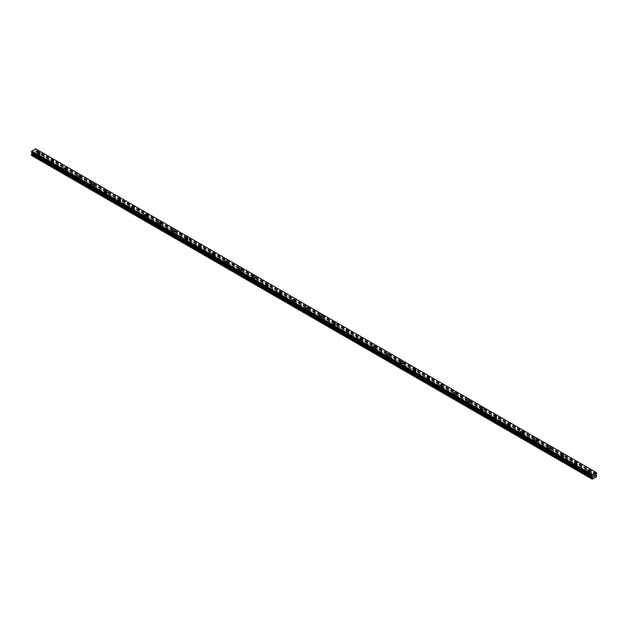 <?xml version="1.0" encoding="UTF-8"?>
<svg xmlns="http://www.w3.org/2000/svg" width="628" height="628" viewBox="0 0 628 628"><rect width="100%" height="100%" fill="white"/><g stroke="black" fill="none" stroke-linecap="round" stroke-linejoin="round"><path stroke-width="0.47" stroke-dasharray="3.14 2.35" d="M38.198 157.534A0.832 0.479 0 0 0 39.368 156.859A0.832 0.479 0 0 0 38.198 157.534M38.198 154.92A0.832 0.479 0 0 0 39.368 154.245A0.832 0.479 0 0 0 38.198 154.92M40.09 152.839L40.09 152.839A1.303 0.754 180 0 1 39.281 153.538A1.303 0.754 180 0 1 37.861 153.373A1.303 0.754 180 0 1 37.476 152.839L37.476 152.839M51.622 165.29A0.832 0.479 0 0 0 52.799 164.607A0.832 0.479 0 0 0 51.622 165.29M51.622 162.668A0.832 0.479 0 0 0 52.799 161.993A0.832 0.479 0 0 0 51.622 162.668M53.513 160.587L53.513 160.587A1.303 0.754 180 0 1 52.705 161.286A1.303 0.754 180 0 1 51.284 161.121A1.303 0.754 180 0 1 50.907 160.587L50.907 160.587M65.045 173.038A0.832 0.479 0 0 0 66.223 172.362A0.832 0.479 0 0 0 65.045 173.038M65.045 170.423A0.832 0.479 0 0 0 66.223 169.741A0.832 0.479 0 0 0 65.045 170.423M66.937 168.343L66.937 168.335A1.303 0.754 180 0 1 66.136 169.034A1.303 0.754 180 0 1 64.708 168.877A1.303 0.754 180 0 1 64.331 168.343L64.331 168.335M78.469 180.793A0.832 0.479 0 0 0 79.646 180.11A0.832 0.479 0 0 0 78.469 180.793M78.469 178.171A0.832 0.479 0 0 0 79.646 177.496A0.832 0.479 0 0 0 78.469 178.171M80.368 176.091L80.368 176.091A1.303 0.754 180 0 1 79.56 176.79A1.303 0.754 180 0 1 78.139 176.625A1.303 0.754 180 0 1 77.754 176.091L77.754 176.091M91.9 188.541A0.832 0.479 0 0 0 93.07 187.858A0.832 0.479 0 0 0 91.9 188.541M91.9 185.927A0.832 0.479 0 0 0 93.07 185.244A0.832 0.479 0 0 0 91.9 185.927M93.792 183.839L93.792 183.839A1.303 0.754 180 0 1 92.983 184.538A1.303 0.754 180 0 1 91.562 184.373A1.303 0.754 180 0 1 91.178 183.839L91.178 183.839M105.323 196.289A0.832 0.479 0 0 0 106.501 195.614A0.832 0.479 0 0 0 105.323 196.289M105.323 193.675A0.832 0.479 0 0 0 106.501 193A0.832 0.479 0 0 0 105.323 193.675M107.215 191.595L107.215 191.595A1.303 0.754 180 0 1 106.407 192.294A1.303 0.754 180 0 1 104.986 192.129A1.303 0.754 180 0 1 104.601 191.595L104.601 191.595M118.747 204.045A0.832 0.479 0 0 0 119.924 203.362A0.832 0.479 0 0 0 118.747 204.045M118.747 201.423A0.832 0.479 0 0 0 119.924 200.748A0.832 0.479 0 0 0 118.747 201.423M120.639 199.343L120.639 199.343A1.303 0.754 180 0 1 119.838 200.042A1.303 0.754 180 0 1 118.409 199.877A1.303 0.754 180 0 1 118.033 199.343L118.033 199.343M132.17 211.793A0.832 0.479 0 0 0 133.348 211.118A0.832 0.479 0 0 0 132.17 211.793M132.17 209.179A0.832 0.479 0 0 0 133.348 208.496A0.832 0.479 0 0 0 132.17 209.179M134.062 207.099L134.062 207.091A1.303 0.754 180 0 1 133.262 207.79A1.303 0.754 180 0 1 131.841 207.633A1.303 0.754 180 0 1 131.456 207.099L131.456 207.091M145.602 219.541A0.832 0.479 0 0 0 146.771 218.866A0.832 0.479 0 0 0 145.602 219.541M145.602 216.927A0.832 0.479 0 0 0 146.771 216.252A0.832 0.479 0 0 0 145.602 216.927M147.494 214.847L147.494 214.847A1.303 0.754 180 0 1 146.685 215.545A1.303 0.754 180 0 1 145.264 215.38A1.303 0.754 180 0 1 144.88 214.847L144.88 214.847M159.025 227.297A0.832 0.479 0 0 0 160.195 226.614A0.832 0.479 0 0 0 159.025 227.297M159.025 224.683A0.832 0.479 0 0 0 160.195 224A0.832 0.479 0 0 0 159.025 224.683M160.917 222.595L160.917 222.595A1.303 0.754 180 0 1 160.109 223.293A1.303 0.754 180 0 1 158.688 223.128A1.303 0.754 180 0 1 158.303 222.595L158.303 222.595M172.449 235.045A0.832 0.479 0 0 0 173.626 234.37A0.832 0.479 0 0 0 172.449 235.045M172.449 232.431A0.832 0.479 0 0 0 173.626 231.748A0.832 0.479 0 0 0 172.449 232.431M174.341 230.35L174.341 230.35A1.303 0.754 180 0 1 173.532 231.041A1.303 0.754 180 0 1 172.111 230.884A1.303 0.754 180 0 1 171.727 230.35L171.727 230.35M185.872 242.801A0.832 0.479 0 0 0 187.05 242.118A0.832 0.479 0 0 0 185.872 242.801M185.872 240.179A0.832 0.479 0 0 0 187.05 239.504A0.832 0.479 0 0 0 185.872 240.179M187.764 238.098L187.764 238.098A1.303 0.754 180 0 1 186.963 238.797A1.303 0.754 180 0 1 185.535 238.632A1.303 0.754 180 0 1 185.158 238.098L185.158 238.098M199.296 250.548A0.832 0.479 0 0 0 200.473 249.873A0.832 0.479 0 0 0 199.296 250.548M199.296 247.934A0.832 0.479 0 0 0 200.473 247.251A0.832 0.479 0 0 0 199.296 247.934M201.188 245.854L201.188 245.846A1.303 0.754 180 0 1 200.387 246.545A1.303 0.754 180 0 1 198.966 246.38A1.303 0.754 180 0 1 198.581 245.854L198.581 245.846M212.727 258.296A0.832 0.479 0 0 0 213.897 257.621A0.832 0.479 0 0 0 212.727 258.296M212.727 255.682A0.832 0.479 0 0 0 213.897 255.007A0.832 0.479 0 0 0 212.727 255.682M214.619 253.602L214.619 253.602A1.303 0.754 180 0 1 213.81 254.301A1.303 0.754 180 0 1 212.39 254.136A1.303 0.754 180 0 1 212.005 253.602L212.005 253.602M226.151 266.052A0.832 0.479 0 0 0 227.32 265.369A0.832 0.479 0 0 0 226.151 266.052M226.151 263.43A0.832 0.479 0 0 0 227.32 262.755A0.832 0.479 0 0 0 226.151 263.43M228.043 261.35L228.043 261.35A1.303 0.754 180 0 1 227.234 262.049A1.303 0.754 180 0 1 225.813 261.884A1.303 0.754 180 0 1 225.428 261.35L225.428 261.35M239.574 273.8A0.832 0.479 0 0 0 240.752 273.125A0.832 0.479 0 0 0 239.574 273.8M239.574 271.186A0.832 0.479 0 0 0 240.752 270.503A0.832 0.479 0 0 0 239.574 271.186M241.466 269.106L241.466 269.098A1.303 0.754 180 0 1 240.657 269.797A1.303 0.754 180 0 1 239.237 269.64A1.303 0.754 180 0 1 238.86 269.106L238.86 269.098M252.998 281.548A0.832 0.479 0 0 0 254.175 280.873A0.832 0.479 0 0 0 252.998 281.548M252.998 278.934A0.832 0.479 0 0 0 254.175 278.259A0.832 0.479 0 0 0 252.998 278.934M254.889 276.854L254.889 276.854A1.303 0.754 180 0 1 254.089 277.552A1.303 0.754 180 0 1 252.66 277.388A1.303 0.754 180 0 1 252.283 276.854L252.283 276.854M266.421 289.304A0.832 0.479 0 0 0 267.599 288.621A0.832 0.479 0 0 0 266.421 289.304M266.421 286.69A0.832 0.479 0 0 0 267.599 286.007A0.832 0.479 0 0 0 266.421 286.69M268.321 284.602L268.321 284.602A1.303 0.754 180 0 1 267.512 285.3A1.303 0.754 180 0 1 266.091 285.136A1.303 0.754 180 0 1 265.707 284.602L265.707 284.602M279.853 297.052A0.832 0.479 0 0 0 281.022 296.377A0.832 0.479 0 0 0 279.853 297.052M279.853 294.438A0.832 0.479 0 0 0 281.022 293.763A0.832 0.479 0 0 0 279.853 294.438M281.744 292.358L281.744 292.358A1.303 0.754 180 0 1 280.936 293.056A1.303 0.754 180 0 1 279.515 292.891A1.303 0.754 180 0 1 279.13 292.358L279.13 292.358M293.276 304.808A0.832 0.479 0 0 0 294.454 304.125A0.832 0.479 0 0 0 293.276 304.808M293.276 302.186A0.832 0.479 0 0 0 294.454 301.511A0.832 0.479 0 0 0 293.276 302.186M295.168 300.106L295.168 300.106A1.303 0.754 180 0 1 294.359 300.804A1.303 0.754 180 0 1 292.938 300.639A1.303 0.754 180 0 1 292.554 300.106L292.554 300.106M306.7 312.556A0.832 0.479 0 0 0 307.877 311.881A0.832 0.479 0 0 0 306.7 312.556M306.7 309.942A0.832 0.479 0 0 0 307.877 309.259A0.832 0.479 0 0 0 306.7 309.942M308.591 307.853L308.591 307.861A1.303 0.754 180 0 1 307.791 308.552A1.303 0.754 180 0 1 306.362 308.387A1.303 0.754 180 0 1 305.985 307.861L305.985 307.853M320.123 320.304A0.832 0.479 0 0 0 321.3 319.628A0.832 0.479 0 0 0 320.123 320.304M320.123 317.69A0.832 0.479 0 0 0 321.3 317.014A0.832 0.479 0 0 0 320.123 317.69M322.015 315.609L322.015 315.609A1.303 0.754 180 0 1 321.214 316.308A1.303 0.754 180 0 1 319.793 316.143A1.303 0.754 180 0 1 319.409 315.609L319.409 315.609M333.546 328.059A0.832 0.479 0 0 0 334.724 327.376A0.832 0.479 0 0 0 333.546 328.059M333.546 325.437A0.832 0.479 0 0 0 334.724 324.762A0.832 0.479 0 0 0 333.546 325.437M335.446 323.357L335.446 323.357A1.303 0.754 180 0 1 334.638 324.056A1.303 0.754 180 0 1 333.217 323.891A1.303 0.754 180 0 1 332.832 323.357L332.832 323.357M346.978 335.807A0.832 0.479 0 0 0 348.148 335.132A0.832 0.479 0 0 0 346.978 335.807M346.978 333.193A0.832 0.479 0 0 0 348.148 332.51A0.832 0.479 0 0 0 346.978 333.193M348.87 331.113L348.87 331.113A1.303 0.754 180 0 1 348.061 331.804A1.303 0.754 180 0 1 346.64 331.647A1.303 0.754 180 0 1 346.256 331.113L346.256 331.113M360.401 343.563A0.832 0.479 0 0 0 361.579 342.88A0.832 0.479 0 0 0 360.401 343.563M360.401 340.941A0.832 0.479 0 0 0 361.579 340.266A0.832 0.479 0 0 0 360.401 340.941M362.293 338.861L362.293 338.861A1.303 0.754 180 0 1 361.485 339.56A1.303 0.754 180 0 1 360.064 339.395A1.303 0.754 180 0 1 359.679 338.861L359.679 338.861M373.825 351.311A0.832 0.479 0 0 0 375.002 350.636A0.832 0.479 0 0 0 373.825 351.311M373.825 348.697A0.832 0.479 0 0 0 375.002 348.014A0.832 0.479 0 0 0 373.825 348.697M375.717 346.617L375.717 346.609A1.303 0.754 180 0 1 374.916 347.308A1.303 0.754 180 0 1 373.487 347.143A1.303 0.754 180 0 1 373.111 346.617L373.111 346.609M387.248 359.059A0.832 0.479 0 0 0 388.426 358.384A0.832 0.479 0 0 0 387.248 359.059M387.248 356.445A0.832 0.479 0 0 0 388.426 355.77A0.832 0.479 0 0 0 387.248 356.445M389.14 354.365L389.14 354.365A1.303 0.754 180 0 1 388.339 355.063A1.303 0.754 180 0 1 386.919 354.899A1.303 0.754 180 0 1 386.534 354.365L386.534 354.365M400.68 366.815A0.832 0.479 0 0 0 401.849 366.132A0.832 0.479 0 0 0 400.68 366.815M400.68 364.193A0.832 0.479 0 0 0 401.849 363.518A0.832 0.479 0 0 0 400.68 364.193M402.572 362.113L402.572 362.113A1.303 0.754 180 0 1 401.763 362.811A1.303 0.754 180 0 1 400.342 362.646A1.303 0.754 180 0 1 399.958 362.113L399.958 362.113M414.103 374.563A0.832 0.479 0 0 0 415.273 373.888A0.832 0.479 0 0 0 414.103 374.563M414.103 371.949A0.832 0.479 0 0 0 415.273 371.266A0.832 0.479 0 0 0 414.103 371.949M415.995 369.868L415.995 369.861A1.303 0.754 180 0 1 415.187 370.559A1.303 0.754 180 0 1 413.766 370.402A1.303 0.754 180 0 1 413.381 369.868L413.381 369.861M427.527 382.311A0.832 0.479 0 0 0 428.704 381.636A0.832 0.479 0 0 0 427.527 382.311M427.527 379.697A0.832 0.479 0 0 0 428.704 379.022A0.832 0.479 0 0 0 427.527 379.697M429.419 377.616L429.419 377.616A1.303 0.754 180 0 1 428.61 378.315A1.303 0.754 180 0 1 427.189 378.15A1.303 0.754 180 0 1 426.812 377.616L426.812 377.616M440.95 390.067A0.832 0.479 0 0 0 442.128 389.384A0.832 0.479 0 0 0 440.95 390.067M440.95 387.452A0.832 0.479 0 0 0 442.128 386.769A0.832 0.479 0 0 0 440.95 387.452M442.842 385.364L442.842 385.364A1.303 0.754 180 0 1 442.041 386.063A1.303 0.754 180 0 1 440.613 385.898A1.303 0.754 180 0 1 440.236 385.364L440.236 385.364M454.374 397.814A0.832 0.479 0 0 0 455.551 397.139A0.832 0.479 0 0 0 454.374 397.814M454.374 395.2A0.832 0.479 0 0 0 455.551 394.525A0.832 0.479 0 0 0 454.374 395.2M456.273 393.12L456.273 393.12A1.303 0.754 180 0 1 455.465 393.819A1.303 0.754 180 0 1 454.044 393.654A1.303 0.754 180 0 1 453.659 393.12L453.659 393.12M467.805 405.57A0.832 0.479 0 0 0 468.975 404.887A0.832 0.479 0 0 0 467.805 405.57M467.805 402.948A0.832 0.479 0 0 0 468.975 402.273A0.832 0.479 0 0 0 467.805 402.948M469.697 400.868L469.697 400.868A1.303 0.754 180 0 1 468.888 401.567A1.303 0.754 180 0 1 467.468 401.402A1.303 0.754 180 0 1 467.083 400.868L467.083 400.868M481.229 413.318A0.832 0.479 0 0 0 482.398 412.643A0.832 0.479 0 0 0 481.229 413.318M481.229 410.704A0.832 0.479 0 0 0 482.398 410.021A0.832 0.479 0 0 0 481.229 410.704M483.12 408.624L483.12 408.616A1.303 0.754 180 0 1 482.312 409.315A1.303 0.754 180 0 1 480.891 409.15A1.303 0.754 180 0 1 480.506 408.624L480.506 408.616M494.652 421.066A0.832 0.479 0 0 0 495.83 420.391A0.832 0.479 0 0 0 494.652 421.066M494.652 418.452A0.832 0.479 0 0 0 495.83 417.777A0.832 0.479 0 0 0 494.652 418.452M496.544 416.372L496.544 416.372A1.303 0.754 180 0 1 495.743 417.07A1.303 0.754 180 0 1 494.315 416.906A1.303 0.754 180 0 1 493.938 416.372L493.938 416.372M508.076 428.822A0.832 0.479 0 0 0 509.253 428.139A0.832 0.479 0 0 0 508.076 428.822M508.076 426.2A0.832 0.479 0 0 0 509.253 425.525A0.832 0.479 0 0 0 508.076 426.2M509.967 424.12L509.967 424.12A1.303 0.754 180 0 1 509.167 424.818A1.303 0.754 180 0 1 507.746 424.654A1.303 0.754 180 0 1 507.361 424.12L507.361 424.12M521.499 436.57A0.832 0.479 0 0 0 522.677 435.895A0.832 0.479 0 0 0 521.499 436.57M521.499 433.956A0.832 0.479 0 0 0 522.677 433.273A0.832 0.479 0 0 0 521.499 433.956M523.399 431.876L523.399 431.868A1.303 0.754 180 0 1 522.59 432.566A1.303 0.754 180 0 1 521.169 432.409A1.303 0.754 180 0 1 520.785 431.876L520.785 431.868M534.93 444.326A0.832 0.479 0 0 0 536.1 443.643A0.832 0.479 0 0 0 534.93 444.326M534.93 441.704A0.832 0.479 0 0 0 536.1 441.029A0.832 0.479 0 0 0 534.93 441.704M536.822 439.624L536.822 439.624A1.303 0.754 180 0 1 536.014 440.322A1.303 0.754 180 0 1 534.593 440.157A1.303 0.754 180 0 1 534.208 439.624L534.208 439.624M548.354 452.074A0.832 0.479 0 0 0 549.531 451.399A0.832 0.479 0 0 0 548.354 452.074M548.354 449.46A0.832 0.479 0 0 0 549.531 448.777A0.832 0.479 0 0 0 548.354 449.46M550.246 447.372L550.246 447.372A1.303 0.754 180 0 1 549.437 448.07A1.303 0.754 180 0 1 548.016 447.905A1.303 0.754 180 0 1 547.632 447.372L547.632 447.372M561.777 459.822A0.832 0.479 0 0 0 562.955 459.147A0.832 0.479 0 0 0 561.777 459.822M561.777 457.208A0.832 0.479 0 0 0 562.955 456.532A0.832 0.479 0 0 0 561.777 457.208M563.669 455.127L563.669 455.127A1.303 0.754 180 0 1 562.869 455.826A1.303 0.754 180 0 1 561.44 455.661A1.303 0.754 180 0 1 561.063 455.127L561.063 455.127M575.201 467.577A0.832 0.479 0 0 0 576.378 466.894A0.832 0.479 0 0 0 575.201 467.577M575.201 464.955A0.832 0.479 0 0 0 576.378 464.28A0.832 0.479 0 0 0 575.201 464.955M577.093 462.875L577.093 462.875A1.303 0.754 180 0 1 576.292 463.574A1.303 0.754 180 0 1 574.871 463.409A1.303 0.754 180 0 1 574.487 462.875L574.487 462.875M588.632 475.325A0.832 0.479 0 0 0 589.802 474.65A0.832 0.479 0 0 0 588.632 475.325M588.632 472.711A0.832 0.479 0 0 0 589.802 472.028A0.832 0.479 0 0 0 588.632 472.711M590.524 470.623L590.524 470.631A1.303 0.754 180 0 1 589.716 471.322A1.303 0.754 180 0 1 588.295 471.165A1.303 0.754 180 0 1 587.91 470.631L587.91 470.623M588.295 472.9A1.303 0.754 0 0 0 589.716 473.065A1.303 0.754 0 0 0 590.524 472.374A1.303 0.754 0 0 0 590.139 471.84A1.303 0.754 0 0 0 588.719 471.675A1.303 0.754 0 0 0 587.91 472.374A1.303 0.754 0 0 0 588.295 472.9M588.295 471.338A1.303 0.754 0 0 0 589.716 471.502A1.303 0.754 0 0 0 590.524 470.804A1.303 0.754 0 0 0 590.139 470.27A1.303 0.754 0 0 0 588.719 470.105A1.303 0.754 0 0 0 587.91 470.804A1.303 0.754 0 0 0 588.295 471.338M574.871 465.152A1.303 0.754 0 0 0 576.292 465.317A1.303 0.754 0 0 0 577.093 464.618A1.303 0.754 0 0 0 576.716 464.084A1.303 0.754 0 0 0 575.295 463.919A1.303 0.754 0 0 0 574.487 464.618A1.303 0.754 0 0 0 574.871 465.152M574.871 463.582A1.303 0.754 0 0 0 576.292 463.747A1.303 0.754 0 0 0 577.093 463.048A1.303 0.754 0 0 0 576.716 462.522A1.303 0.754 0 0 0 575.295 462.357A1.303 0.754 0 0 0 574.487 463.048A1.303 0.754 0 0 0 574.871 463.582M561.44 457.404A1.303 0.754 0 0 0 562.869 457.561A1.303 0.754 0 0 0 563.669 456.87A1.303 0.754 0 0 0 563.292 456.336A1.303 0.754 0 0 0 561.864 456.171A1.303 0.754 0 0 0 561.063 456.87A1.303 0.754 0 0 0 561.44 457.404M561.44 455.834A1.303 0.754 0 0 0 562.869 455.999A1.303 0.754 0 0 0 563.669 455.3A1.303 0.754 0 0 0 563.292 454.766A1.303 0.754 0 0 0 561.864 454.601A1.303 0.754 0 0 0 561.063 455.3A1.303 0.754 0 0 0 561.44 455.834M548.016 449.648A1.303 0.754 0 0 0 549.437 449.813A1.303 0.754 0 0 0 550.246 449.114A1.303 0.754 0 0 0 549.861 448.588A1.303 0.754 0 0 0 548.44 448.423A1.303 0.754 0 0 0 547.632 449.114A1.303 0.754 0 0 0 548.016 449.648M548.016 448.086A1.303 0.754 0 0 0 549.437 448.243A1.303 0.754 0 0 0 550.246 447.552A1.303 0.754 0 0 0 549.861 447.018A1.303 0.754 0 0 0 548.44 446.853A1.303 0.754 0 0 0 547.632 447.552A1.303 0.754 0 0 0 548.016 448.086M534.593 441.9A1.303 0.754 0 0 0 536.014 442.065A1.303 0.754 0 0 0 536.822 441.366A1.303 0.754 0 0 0 536.438 440.832A1.303 0.754 0 0 0 535.017 440.668A1.303 0.754 0 0 0 534.208 441.366A1.303 0.754 0 0 0 534.593 441.9M534.593 440.33A1.303 0.754 0 0 0 536.014 440.495A1.303 0.754 0 0 0 536.822 439.796A1.303 0.754 0 0 0 536.438 439.262A1.303 0.754 0 0 0 535.017 439.105A1.303 0.754 0 0 0 534.208 439.796A1.303 0.754 0 0 0 534.593 440.33M521.169 434.152A1.303 0.754 0 0 0 522.59 434.309A1.303 0.754 0 0 0 523.399 433.618A1.303 0.754 0 0 0 523.014 433.085A1.303 0.754 0 0 0 521.593 432.92A1.303 0.754 0 0 0 520.785 433.618A1.303 0.754 0 0 0 521.169 434.152M521.169 432.582A1.303 0.754 0 0 0 522.59 432.747A1.303 0.754 0 0 0 523.399 432.048A1.303 0.754 0 0 0 523.014 431.515A1.303 0.754 0 0 0 521.593 431.35A1.303 0.754 0 0 0 520.785 432.048A1.303 0.754 0 0 0 521.169 432.582M507.746 426.396A1.303 0.754 0 0 0 509.167 426.561A1.303 0.754 0 0 0 509.967 425.863A1.303 0.754 0 0 0 509.591 425.329A1.303 0.754 0 0 0 508.162 425.172A1.303 0.754 0 0 0 507.361 425.863A1.303 0.754 0 0 0 507.746 426.396M507.746 424.826A1.303 0.754 0 0 0 509.167 424.991A1.303 0.754 0 0 0 509.967 424.3A1.303 0.754 0 0 0 509.591 423.767A1.303 0.754 0 0 0 508.162 423.602A1.303 0.754 0 0 0 507.361 424.3A1.303 0.754 0 0 0 507.746 424.826M494.315 418.648A1.303 0.754 0 0 0 495.743 418.813A1.303 0.754 0 0 0 496.544 418.115A1.303 0.754 0 0 0 496.159 417.581A1.303 0.754 0 0 0 494.738 417.416A1.303 0.754 0 0 0 493.938 418.115A1.303 0.754 0 0 0 494.315 418.648M494.315 417.078A1.303 0.754 0 0 0 495.743 417.243A1.303 0.754 0 0 0 496.544 416.545A1.303 0.754 0 0 0 496.159 416.011A1.303 0.754 0 0 0 494.738 415.846A1.303 0.754 0 0 0 493.938 416.545A1.303 0.754 0 0 0 494.315 417.078M480.891 410.893A1.303 0.754 0 0 0 482.312 411.057A1.303 0.754 0 0 0 483.12 410.359A1.303 0.754 0 0 0 482.736 409.833A1.303 0.754 0 0 0 481.315 409.668A1.303 0.754 0 0 0 480.506 410.359A1.303 0.754 0 0 0 480.891 410.893M480.891 409.33A1.303 0.754 0 0 0 482.312 409.487A1.303 0.754 0 0 0 483.12 408.797A1.303 0.754 0 0 0 482.736 408.263A1.303 0.754 0 0 0 481.315 408.098A1.303 0.754 0 0 0 480.506 408.797A1.303 0.754 0 0 0 480.891 409.33M467.468 403.145A1.303 0.754 0 0 0 468.888 403.309A1.303 0.754 0 0 0 469.697 402.611A1.303 0.754 0 0 0 469.312 402.077A1.303 0.754 0 0 0 467.891 401.912A1.303 0.754 0 0 0 467.083 402.611A1.303 0.754 0 0 0 467.468 403.145M467.468 401.575A1.303 0.754 0 0 0 468.888 401.739A1.303 0.754 0 0 0 469.697 401.041A1.303 0.754 0 0 0 469.312 400.515A1.303 0.754 0 0 0 467.891 400.35A1.303 0.754 0 0 0 467.083 401.041A1.303 0.754 0 0 0 467.468 401.575M454.044 395.397A1.303 0.754 0 0 0 455.465 395.554A1.303 0.754 0 0 0 456.273 394.863A1.303 0.754 0 0 0 455.889 394.329A1.303 0.754 0 0 0 454.468 394.164A1.303 0.754 0 0 0 453.659 394.863A1.303 0.754 0 0 0 454.044 395.397M454.044 393.827A1.303 0.754 0 0 0 455.465 393.991A1.303 0.754 0 0 0 456.273 393.293A1.303 0.754 0 0 0 455.889 392.759A1.303 0.754 0 0 0 454.468 392.594A1.303 0.754 0 0 0 453.659 393.293A1.303 0.754 0 0 0 454.044 393.827M440.613 387.641A1.303 0.754 0 0 0 442.041 387.806A1.303 0.754 0 0 0 442.842 387.107A1.303 0.754 0 0 0 442.465 386.573A1.303 0.754 0 0 0 441.037 386.416A1.303 0.754 0 0 0 440.236 387.107A1.303 0.754 0 0 0 440.613 387.641M440.613 386.079A1.303 0.754 0 0 0 442.041 386.236A1.303 0.754 0 0 0 442.842 385.545A1.303 0.754 0 0 0 442.465 385.011A1.303 0.754 0 0 0 441.037 384.846A1.303 0.754 0 0 0 440.236 385.545A1.303 0.754 0 0 0 440.613 386.079M427.189 379.893A1.303 0.754 0 0 0 428.61 380.058A1.303 0.754 0 0 0 429.419 379.359A1.303 0.754 0 0 0 429.034 378.825A1.303 0.754 0 0 0 427.613 378.66A1.303 0.754 0 0 0 426.812 379.359A1.303 0.754 0 0 0 427.189 379.893M427.189 378.323A1.303 0.754 0 0 0 428.61 378.488A1.303 0.754 0 0 0 429.419 377.789A1.303 0.754 0 0 0 429.034 377.255A1.303 0.754 0 0 0 427.613 377.098A1.303 0.754 0 0 0 426.812 377.789A1.303 0.754 0 0 0 427.189 378.323M413.766 372.137A1.303 0.754 0 0 0 415.187 372.302A1.303 0.754 0 0 0 415.995 371.611A1.303 0.754 0 0 0 415.61 371.077A1.303 0.754 0 0 0 414.19 370.913A1.303 0.754 0 0 0 413.381 371.611A1.303 0.754 0 0 0 413.766 372.137M413.766 370.575A1.303 0.754 0 0 0 415.187 370.74A1.303 0.754 0 0 0 415.995 370.041A1.303 0.754 0 0 0 415.61 369.507A1.303 0.754 0 0 0 414.19 369.343A1.303 0.754 0 0 0 413.381 370.041A1.303 0.754 0 0 0 413.766 370.575M400.342 364.389A1.303 0.754 0 0 0 401.763 364.554A1.303 0.754 0 0 0 402.572 363.855A1.303 0.754 0 0 0 402.187 363.322A1.303 0.754 0 0 0 400.766 363.165A1.303 0.754 0 0 0 399.958 363.855A1.303 0.754 0 0 0 400.342 364.389M400.342 362.819A1.303 0.754 0 0 0 401.763 362.984A1.303 0.754 0 0 0 402.572 362.293A1.303 0.754 0 0 0 402.187 361.759A1.303 0.754 0 0 0 400.766 361.595A1.303 0.754 0 0 0 399.958 362.293A1.303 0.754 0 0 0 400.342 362.819M386.919 356.641A1.303 0.754 0 0 0 388.339 356.806A1.303 0.754 0 0 0 389.14 356.107A1.303 0.754 0 0 0 388.763 355.574A1.303 0.754 0 0 0 387.343 355.409A1.303 0.754 0 0 0 386.534 356.107A1.303 0.754 0 0 0 386.919 356.641M386.919 355.071A1.303 0.754 0 0 0 388.339 355.236A1.303 0.754 0 0 0 389.14 354.537A1.303 0.754 0 0 0 388.763 354.004A1.303 0.754 0 0 0 387.343 353.839A1.303 0.754 0 0 0 386.534 354.537A1.303 0.754 0 0 0 386.919 355.071M373.487 348.885A1.303 0.754 0 0 0 374.916 349.05A1.303 0.754 0 0 0 375.717 348.352A1.303 0.754 0 0 0 375.34 347.826A1.303 0.754 0 0 0 373.911 347.661A1.303 0.754 0 0 0 373.111 348.352A1.303 0.754 0 0 0 373.487 348.885M373.487 347.323A1.303 0.754 0 0 0 374.916 347.48A1.303 0.754 0 0 0 375.717 346.789A1.303 0.754 0 0 0 375.34 346.256A1.303 0.754 0 0 0 373.911 346.091A1.303 0.754 0 0 0 373.111 346.789A1.303 0.754 0 0 0 373.487 347.323M360.064 341.137A1.303 0.754 0 0 0 361.485 341.302A1.303 0.754 0 0 0 362.293 340.604A1.303 0.754 0 0 0 361.909 340.07A1.303 0.754 0 0 0 360.488 339.905A1.303 0.754 0 0 0 359.679 340.604A1.303 0.754 0 0 0 360.064 341.137M360.064 339.567A1.303 0.754 0 0 0 361.485 339.732A1.303 0.754 0 0 0 362.293 339.034A1.303 0.754 0 0 0 361.909 338.5A1.303 0.754 0 0 0 360.488 338.343A1.303 0.754 0 0 0 359.679 339.034A1.303 0.754 0 0 0 360.064 339.567M346.64 333.389A1.303 0.754 0 0 0 348.061 333.546A1.303 0.754 0 0 0 348.87 332.856A1.303 0.754 0 0 0 348.485 332.322A1.303 0.754 0 0 0 347.064 332.157A1.303 0.754 0 0 0 346.256 332.856A1.303 0.754 0 0 0 346.64 333.389M346.64 331.82A1.303 0.754 0 0 0 348.061 331.984A1.303 0.754 0 0 0 348.87 331.286A1.303 0.754 0 0 0 348.485 330.752A1.303 0.754 0 0 0 347.064 330.587A1.303 0.754 0 0 0 346.256 331.286A1.303 0.754 0 0 0 346.64 331.82M333.217 325.634A1.303 0.754 0 0 0 334.638 325.799A1.303 0.754 0 0 0 335.446 325.1A1.303 0.754 0 0 0 335.062 324.566A1.303 0.754 0 0 0 333.641 324.409A1.303 0.754 0 0 0 332.832 325.1A1.303 0.754 0 0 0 333.217 325.634M333.217 324.064A1.303 0.754 0 0 0 334.638 324.229A1.303 0.754 0 0 0 335.446 323.538A1.303 0.754 0 0 0 335.062 323.004A1.303 0.754 0 0 0 333.641 322.839A1.303 0.754 0 0 0 332.832 323.538A1.303 0.754 0 0 0 333.217 324.064M319.793 317.886A1.303 0.754 0 0 0 321.214 318.051A1.303 0.754 0 0 0 322.015 317.352A1.303 0.754 0 0 0 321.638 316.818A1.303 0.754 0 0 0 320.209 316.653A1.303 0.754 0 0 0 319.409 317.352A1.303 0.754 0 0 0 319.793 317.886M319.793 316.316A1.303 0.754 0 0 0 321.214 316.481A1.303 0.754 0 0 0 322.015 315.782A1.303 0.754 0 0 0 321.638 315.248A1.303 0.754 0 0 0 320.209 315.091A1.303 0.754 0 0 0 319.409 315.782A1.303 0.754 0 0 0 319.793 316.316M306.362 310.13A1.303 0.754 0 0 0 307.791 310.295A1.303 0.754 0 0 0 308.591 309.604A1.303 0.754 0 0 0 308.207 309.07A1.303 0.754 0 0 0 306.786 308.905A1.303 0.754 0 0 0 305.985 309.604A1.303 0.754 0 0 0 306.362 310.13M306.362 308.568A1.303 0.754 0 0 0 307.791 308.733A1.303 0.754 0 0 0 308.591 308.034A1.303 0.754 0 0 0 308.207 307.5A1.303 0.754 0 0 0 306.786 307.335A1.303 0.754 0 0 0 305.985 308.034A1.303 0.754 0 0 0 306.362 308.568M292.938 302.382A1.303 0.754 0 0 0 294.359 302.547A1.303 0.754 0 0 0 295.168 301.848A1.303 0.754 0 0 0 294.783 301.314A1.303 0.754 0 0 0 293.362 301.15A1.303 0.754 0 0 0 292.554 301.848A1.303 0.754 0 0 0 292.938 302.382M292.938 300.812A1.303 0.754 0 0 0 294.359 300.977A1.303 0.754 0 0 0 295.168 300.278A1.303 0.754 0 0 0 294.783 299.752A1.303 0.754 0 0 0 293.362 299.587A1.303 0.754 0 0 0 292.554 300.278A1.303 0.754 0 0 0 292.938 300.812M279.515 294.634A1.303 0.754 0 0 0 280.936 294.791A1.303 0.754 0 0 0 281.744 294.1A1.303 0.754 0 0 0 281.36 293.566A1.303 0.754 0 0 0 279.939 293.402A1.303 0.754 0 0 0 279.13 294.1A1.303 0.754 0 0 0 279.515 294.634M279.515 293.064A1.303 0.754 0 0 0 280.936 293.229A1.303 0.754 0 0 0 281.744 292.53A1.303 0.754 0 0 0 281.36 291.996A1.303 0.754 0 0 0 279.939 291.832A1.303 0.754 0 0 0 279.13 292.53A1.303 0.754 0 0 0 279.515 293.064M266.091 286.878A1.303 0.754 0 0 0 267.512 287.043A1.303 0.754 0 0 0 268.321 286.344A1.303 0.754 0 0 0 267.936 285.811A1.303 0.754 0 0 0 266.515 285.654A1.303 0.754 0 0 0 265.707 286.344A1.303 0.754 0 0 0 266.091 286.878M266.091 285.316A1.303 0.754 0 0 0 267.512 285.473A1.303 0.754 0 0 0 268.321 284.782A1.303 0.754 0 0 0 267.936 284.249A1.303 0.754 0 0 0 266.515 284.084A1.303 0.754 0 0 0 265.707 284.782A1.303 0.754 0 0 0 266.091 285.316M252.66 279.13A1.303 0.754 0 0 0 254.089 279.295A1.303 0.754 0 0 0 254.889 278.596A1.303 0.754 0 0 0 254.513 278.063A1.303 0.754 0 0 0 253.084 277.898A1.303 0.754 0 0 0 252.283 278.596A1.303 0.754 0 0 0 252.66 279.13M252.66 277.56A1.303 0.754 0 0 0 254.089 277.725A1.303 0.754 0 0 0 254.889 277.026A1.303 0.754 0 0 0 254.513 276.493A1.303 0.754 0 0 0 253.084 276.336A1.303 0.754 0 0 0 252.283 277.026A1.303 0.754 0 0 0 252.66 277.56M239.237 271.375A1.303 0.754 0 0 0 240.657 271.539A1.303 0.754 0 0 0 241.466 270.849A1.303 0.754 0 0 0 241.081 270.315A1.303 0.754 0 0 0 239.661 270.15A1.303 0.754 0 0 0 238.86 270.849A1.303 0.754 0 0 0 239.237 271.375M239.237 269.812A1.303 0.754 0 0 0 240.657 269.977A1.303 0.754 0 0 0 241.466 269.279A1.303 0.754 0 0 0 241.081 268.745A1.303 0.754 0 0 0 239.661 268.58A1.303 0.754 0 0 0 238.86 269.279A1.303 0.754 0 0 0 239.237 269.812M225.813 263.627A1.303 0.754 0 0 0 227.234 263.791A1.303 0.754 0 0 0 228.043 263.093A1.303 0.754 0 0 0 227.658 262.559A1.303 0.754 0 0 0 226.237 262.402A1.303 0.754 0 0 0 225.428 263.093A1.303 0.754 0 0 0 225.813 263.627M225.813 262.057A1.303 0.754 0 0 0 227.234 262.221A1.303 0.754 0 0 0 228.043 261.531A1.303 0.754 0 0 0 227.658 260.997A1.303 0.754 0 0 0 226.237 260.832A1.303 0.754 0 0 0 225.428 261.531A1.303 0.754 0 0 0 225.813 262.057M212.39 255.879A1.303 0.754 0 0 0 213.81 256.043A1.303 0.754 0 0 0 214.619 255.345A1.303 0.754 0 0 0 214.234 254.811A1.303 0.754 0 0 0 212.814 254.646A1.303 0.754 0 0 0 212.005 255.345A1.303 0.754 0 0 0 212.39 255.879M212.39 254.309A1.303 0.754 0 0 0 213.81 254.473A1.303 0.754 0 0 0 214.619 253.775A1.303 0.754 0 0 0 214.234 253.241A1.303 0.754 0 0 0 212.814 253.076A1.303 0.754 0 0 0 212.005 253.775A1.303 0.754 0 0 0 212.39 254.309M198.966 248.123A1.303 0.754 0 0 0 200.387 248.288A1.303 0.754 0 0 0 201.188 247.589A1.303 0.754 0 0 0 200.811 247.063A1.303 0.754 0 0 0 199.39 246.898A1.303 0.754 0 0 0 198.581 247.589A1.303 0.754 0 0 0 198.966 248.123M198.966 246.561A1.303 0.754 0 0 0 200.387 246.718A1.303 0.754 0 0 0 201.188 246.027A1.303 0.754 0 0 0 200.811 245.493A1.303 0.754 0 0 0 199.39 245.328A1.303 0.754 0 0 0 198.581 246.027A1.303 0.754 0 0 0 198.966 246.561M185.535 240.375A1.303 0.754 0 0 0 186.963 240.54A1.303 0.754 0 0 0 187.764 239.841A1.303 0.754 0 0 0 187.387 239.307A1.303 0.754 0 0 0 185.959 239.142A1.303 0.754 0 0 0 185.158 239.841A1.303 0.754 0 0 0 185.535 240.375M185.535 238.805A1.303 0.754 0 0 0 186.963 238.97A1.303 0.754 0 0 0 187.764 238.271A1.303 0.754 0 0 0 187.387 237.737A1.303 0.754 0 0 0 185.959 237.58A1.303 0.754 0 0 0 185.158 238.271A1.303 0.754 0 0 0 185.535 238.805M172.111 232.627A1.303 0.754 0 0 0 173.532 232.784A1.303 0.754 0 0 0 174.341 232.093A1.303 0.754 0 0 0 173.956 231.559A1.303 0.754 0 0 0 172.535 231.394A1.303 0.754 0 0 0 171.727 232.093A1.303 0.754 0 0 0 172.111 232.627M172.111 231.057A1.303 0.754 0 0 0 173.532 231.222A1.303 0.754 0 0 0 174.341 230.523A1.303 0.754 0 0 0 173.956 229.989A1.303 0.754 0 0 0 172.535 229.824A1.303 0.754 0 0 0 171.727 230.523A1.303 0.754 0 0 0 172.111 231.057M158.688 224.871A1.303 0.754 0 0 0 160.109 225.036A1.303 0.754 0 0 0 160.917 224.337A1.303 0.754 0 0 0 160.532 223.804A1.303 0.754 0 0 0 159.112 223.647A1.303 0.754 0 0 0 158.303 224.337A1.303 0.754 0 0 0 158.688 224.871M158.688 223.301A1.303 0.754 0 0 0 160.109 223.466A1.303 0.754 0 0 0 160.917 222.775A1.303 0.754 0 0 0 160.532 222.241A1.303 0.754 0 0 0 159.112 222.076A1.303 0.754 0 0 0 158.303 222.775A1.303 0.754 0 0 0 158.688 223.301M145.264 217.123A1.303 0.754 0 0 0 146.685 217.288A1.303 0.754 0 0 0 147.494 216.589A1.303 0.754 0 0 0 147.109 216.056A1.303 0.754 0 0 0 145.688 215.891A1.303 0.754 0 0 0 144.88 216.589A1.303 0.754 0 0 0 145.264 217.123M145.264 215.553A1.303 0.754 0 0 0 146.685 215.718A1.303 0.754 0 0 0 147.494 215.019A1.303 0.754 0 0 0 147.109 214.486A1.303 0.754 0 0 0 145.688 214.329A1.303 0.754 0 0 0 144.88 215.019A1.303 0.754 0 0 0 145.264 215.553M131.841 209.367A1.303 0.754 0 0 0 133.262 209.532A1.303 0.754 0 0 0 134.062 208.841A1.303 0.754 0 0 0 133.686 208.308A1.303 0.754 0 0 0 132.257 208.143A1.303 0.754 0 0 0 131.456 208.841A1.303 0.754 0 0 0 131.841 209.367M131.841 207.805A1.303 0.754 0 0 0 133.262 207.97A1.303 0.754 0 0 0 134.062 207.271A1.303 0.754 0 0 0 133.686 206.738A1.303 0.754 0 0 0 132.257 206.573A1.303 0.754 0 0 0 131.456 207.271A1.303 0.754 0 0 0 131.841 207.805M118.409 201.619A1.303 0.754 0 0 0 119.838 201.784A1.303 0.754 0 0 0 120.639 201.086A1.303 0.754 0 0 0 120.254 200.552A1.303 0.754 0 0 0 118.833 200.387A1.303 0.754 0 0 0 118.033 201.086A1.303 0.754 0 0 0 118.409 201.619M118.409 200.049A1.303 0.754 0 0 0 119.838 200.214A1.303 0.754 0 0 0 120.639 199.516A1.303 0.754 0 0 0 120.254 198.99A1.303 0.754 0 0 0 118.833 198.825A1.303 0.754 0 0 0 118.033 199.516A1.303 0.754 0 0 0 118.409 200.049M104.986 193.871A1.303 0.754 0 0 0 106.407 194.028A1.303 0.754 0 0 0 107.215 193.338A1.303 0.754 0 0 0 106.831 192.804A1.303 0.754 0 0 0 105.41 192.639A1.303 0.754 0 0 0 104.601 193.338A1.303 0.754 0 0 0 104.986 193.871M104.986 192.301A1.303 0.754 0 0 0 106.407 192.466A1.303 0.754 0 0 0 107.215 191.768A1.303 0.754 0 0 0 106.831 191.234A1.303 0.754 0 0 0 105.41 191.069A1.303 0.754 0 0 0 104.601 191.768A1.303 0.754 0 0 0 104.986 192.301M91.562 186.116A1.303 0.754 0 0 0 92.983 186.281A1.303 0.754 0 0 0 93.792 185.582A1.303 0.754 0 0 0 93.407 185.056A1.303 0.754 0 0 0 91.986 184.891A1.303 0.754 0 0 0 91.178 185.582A1.303 0.754 0 0 0 91.562 186.116M91.562 184.554A1.303 0.754 0 0 0 92.983 184.711A1.303 0.754 0 0 0 93.792 184.02A1.303 0.754 0 0 0 93.407 183.486A1.303 0.754 0 0 0 91.986 183.321A1.303 0.754 0 0 0 91.178 184.02A1.303 0.754 0 0 0 91.562 184.554M78.139 178.368A1.303 0.754 0 0 0 79.56 178.533A1.303 0.754 0 0 0 80.368 177.834A1.303 0.754 0 0 0 79.984 177.3A1.303 0.754 0 0 0 78.563 177.135A1.303 0.754 0 0 0 77.754 177.834A1.303 0.754 0 0 0 78.139 178.368M78.139 176.798A1.303 0.754 0 0 0 79.56 176.963A1.303 0.754 0 0 0 80.368 176.264A1.303 0.754 0 0 0 79.984 175.73A1.303 0.754 0 0 0 78.563 175.573A1.303 0.754 0 0 0 77.754 176.264A1.303 0.754 0 0 0 78.139 176.798M64.708 170.62A1.303 0.754 0 0 0 66.136 170.777A1.303 0.754 0 0 0 66.937 170.086A1.303 0.754 0 0 0 66.56 169.552A1.303 0.754 0 0 0 65.131 169.387A1.303 0.754 0 0 0 64.331 170.086A1.303 0.754 0 0 0 64.708 170.62M64.708 169.05A1.303 0.754 0 0 0 66.136 169.215A1.303 0.754 0 0 0 66.937 168.516A1.303 0.754 0 0 0 66.56 167.982A1.303 0.754 0 0 0 65.131 167.817A1.303 0.754 0 0 0 64.331 168.516A1.303 0.754 0 0 0 64.708 169.05M51.284 162.864A1.303 0.754 0 0 0 52.705 163.029A1.303 0.754 0 0 0 53.513 162.33A1.303 0.754 0 0 0 53.129 161.796A1.303 0.754 0 0 0 51.708 161.639A1.303 0.754 0 0 0 50.907 162.33A1.303 0.754 0 0 0 51.284 162.864M51.284 161.294A1.303 0.754 0 0 0 52.705 161.459A1.303 0.754 0 0 0 53.513 160.768A1.303 0.754 0 0 0 53.129 160.234A1.303 0.754 0 0 0 51.708 160.069A1.303 0.754 0 0 0 50.907 160.768A1.303 0.754 0 0 0 51.284 161.294M37.861 155.116A1.303 0.754 0 0 0 39.281 155.281A1.303 0.754 0 0 0 40.09 154.582A1.303 0.754 0 0 0 39.705 154.048A1.303 0.754 0 0 0 38.284 153.884A1.303 0.754 0 0 0 37.476 154.582A1.303 0.754 0 0 0 37.861 155.116M37.861 153.546A1.303 0.754 0 0 0 39.281 153.711A1.303 0.754 0 0 0 40.09 153.012A1.303 0.754 0 0 0 39.705 152.478A1.303 0.754 0 0 0 38.284 152.314A1.303 0.754 0 0 0 37.476 153.012A1.303 0.754 0 0 0 37.861 153.546M594.119 475.396L593.68 476.526M594.81 475.176L594.378 476.126M33.881 152.526L34.32 151.395L33.881 152.526M33.339 151.96L33.339 152.832L33.339 151.96M31.698 155.571L35.796 153.208L36.102 151.795L35.513 150.736L36.102 149.142L35.663 148.828M31.439 152.329L31.95 152.635M36.086 149.103L596.255 472.531L36.086 149.103M596.302 476.809L35.796 153.208M595.093 477.508L34.587 153.899M596.6 476.283L36.102 152.683M596.529 475.231L36.024 151.631M596.09 474.98L35.584 151.379L596.09 474.98M596.223 473.857L35.718 150.257M596.247 473.81L35.749 150.21M596.6 472.743L36.102 149.142M35.733 148.867L596.239 472.476L35.749 148.899M591.937 475.938L31.753 152.518L591.906 475.914M592.283 476.134L31.777 152.533M593.413 478.473L32.907 154.873M593.499 478.332L32.994 154.724M595.006 477.461L34.501 153.852M596.6 475.396L36.102 151.795M596.011 474.815L35.513 151.215M596.011 474.344L35.513 150.736M596.09 474.093L35.584 150.492M596.561 473.269L36.055 149.668M596.6 473.19L36.102 149.59M39.611 157.196L39.611 154.582M53.042 164.952L53.042 162.33M66.466 172.7L66.466 170.086M79.889 180.448L79.889 177.834M93.313 188.204L93.313 185.582M106.744 195.952L106.744 193.338M120.168 203.7L120.168 201.086M133.591 211.455L133.591 208.841M147.015 219.203L147.015 216.589M160.438 226.959L160.438 224.337M173.87 234.707L173.87 232.093M187.293 242.455L187.293 239.841M200.717 250.211L200.717 247.589M214.14 257.959L214.14 255.345M227.564 265.715L227.564 263.093M240.995 273.463L240.995 270.849M254.419 281.211L254.419 278.596M267.842 288.966L267.842 286.344M281.266 296.714L281.266 294.1M294.689 304.462L294.689 301.848M308.12 312.218L308.12 309.604M321.544 319.966L321.544 317.352M334.967 327.722L334.967 325.1M348.391 335.47L348.391 332.856M361.822 343.218L361.822 340.604M375.246 350.974L375.246 348.352M388.669 358.721L388.669 356.107M402.093 366.477L402.093 363.855M415.516 374.225L415.516 371.611M428.948 381.973L428.948 379.359M442.371 389.729L442.371 387.107M455.795 397.477L455.795 394.863M469.218 405.225L469.218 402.611M482.642 412.981L482.642 410.359M496.073 420.729L496.073 418.115M509.496 428.484L509.496 425.863M522.92 436.232L522.92 433.618M536.343 443.98L536.343 441.366M549.775 451.736L549.775 449.114M563.198 459.484L563.198 456.87M576.622 467.232L576.622 464.618M590.045 474.988L590.045 472.374M590.524 472.374L590.524 470.804M577.093 464.618L577.093 463.048M563.669 456.87L563.669 455.3M550.246 449.114L550.246 447.552M536.822 441.366L536.822 439.796M523.399 433.618L523.399 432.048M509.967 425.863L509.967 424.3M496.544 418.115L496.544 416.545M483.12 410.359L483.12 408.797M469.697 402.611L469.697 401.041M456.273 394.863L456.273 393.293M442.842 387.107L442.842 385.545M429.419 379.359L429.419 377.789M415.995 371.611L415.995 370.041M402.572 363.855L402.572 362.293M389.14 356.107L389.14 354.537M375.717 348.352L375.717 346.789M362.293 340.604L362.293 339.034M348.87 332.856L348.87 331.286M335.446 325.1L335.446 323.538M322.015 317.352L322.015 315.782M308.591 309.604L308.591 308.034M295.168 301.848L295.168 300.278M281.744 294.1L281.744 292.53M268.321 286.344L268.321 284.782M254.889 278.596L254.889 277.026M241.466 270.849L241.466 269.279M228.043 263.093L228.043 261.531M214.619 255.345L214.619 253.775M201.188 247.589L201.188 246.027M187.764 239.841L187.764 238.271M174.341 232.093L174.341 230.523M160.917 224.337L160.917 222.775M147.494 216.589L147.494 215.019M134.062 208.841L134.062 207.271M120.639 201.086L120.639 199.516M107.215 193.338L107.215 191.768M93.792 185.582L93.792 184.02M80.368 177.834L80.368 176.264M66.937 170.086L66.937 168.516M53.513 162.33L53.513 160.768M40.09 154.582L40.09 153.012M37.476 154.582L37.476 153.012M50.907 162.33L50.907 160.768M64.331 170.086L64.331 168.516M77.754 177.834L77.754 176.264M91.178 185.582L91.178 184.02M104.601 193.338L104.601 191.768M118.033 201.086L118.033 199.516M131.456 208.841L131.456 207.271M144.88 216.589L144.88 215.019M158.303 224.337L158.303 222.775M171.727 232.093L171.727 230.523M185.158 239.841L185.158 238.271M198.581 247.589L198.581 246.027M212.005 255.345L212.005 253.775M225.428 263.093L225.428 261.531M238.86 270.849L238.86 269.279M252.283 278.596L252.283 277.026M265.707 286.344L265.707 284.782M279.13 294.1L279.13 292.53M292.554 301.848L292.554 300.278M305.985 309.604L305.985 308.034M319.409 317.352L319.409 315.782M332.832 325.1L332.832 323.538M346.256 332.856L346.256 331.286M359.679 340.604L359.679 339.034M373.111 348.352L373.111 346.789M386.534 356.107L386.534 354.537M399.958 363.855L399.958 362.293M413.381 371.611L413.381 370.041M426.812 379.359L426.812 377.789M440.236 387.107L440.236 385.545M453.659 394.863L453.659 393.293M467.083 402.611L467.083 401.041M480.506 410.359L480.506 408.797M493.938 418.115L493.938 416.545M507.361 425.863L507.361 424.3M520.785 433.618L520.785 432.048M534.208 441.366L534.208 439.796M547.632 449.114L547.632 447.552M561.063 456.87L561.063 455.3M574.487 464.618L574.487 463.048M587.91 472.374L587.91 470.804M588.389 474.988L588.389 472.374M574.958 467.232L574.958 464.618M561.534 459.484L561.534 456.87M548.111 451.736L548.111 449.114M534.687 443.98L534.687 441.366M521.256 436.232L521.256 433.618M507.832 428.484L507.832 425.863M494.409 420.729L494.409 418.115M480.985 412.981L480.985 410.359M467.562 405.225L467.562 402.611M454.13 397.477L454.13 394.863M440.707 389.729L440.707 387.107M427.283 381.973L427.283 379.359M413.86 374.225L413.86 371.611M400.436 366.477L400.436 363.855M387.005 358.721L387.005 356.107M373.582 350.974L373.582 348.352M360.158 343.218L360.158 340.604M346.735 335.47L346.735 332.856M333.311 327.722L333.311 325.1M319.88 319.966L319.88 317.352M306.456 312.218L306.456 309.604M293.033 304.462L293.033 301.848M279.609 296.714L279.609 294.1M266.178 288.966L266.178 286.344M252.754 281.211L252.754 278.596M239.331 273.463L239.331 270.849M225.907 265.715L225.907 263.093M212.484 257.959L212.484 255.345M199.052 250.211L199.052 247.589M185.629 242.455L185.629 239.841M172.205 234.707L172.205 232.093M158.782 226.959L158.782 224.337M145.358 219.203L145.358 216.589M131.927 211.455L131.927 208.841M118.504 203.7L118.504 201.086M105.08 195.952L105.08 193.338M91.657 188.204L91.657 185.582M78.225 180.448L78.225 177.834M64.802 172.7L64.802 170.086M51.378 164.952L51.378 162.33M37.955 157.196L37.955 154.582M596.365 472.696L35.867 149.095M592.141 475.945L31.643 152.345"/><path stroke-width="0.94" d="M37.476 152.839A1.303 0.754 180 0 1 38.284 152.141A1.303 0.754 180 0 1 39.705 152.306A1.303 0.754 180 0 1 40.09 152.839A1.303 0.754 180 0 1 39.281 153.53A1.303 0.754 180 0 1 37.861 153.373A1.303 0.754 180 0 1 37.476 152.839A1.303 0.754 180 0 1 38.284 152.141A1.303 0.754 180 0 1 39.705 152.306A1.303 0.754 180 0 1 40.09 152.839M50.907 160.587A1.303 0.754 180 0 1 51.708 159.889A1.303 0.754 180 0 1 53.129 160.054A1.303 0.754 180 0 1 53.513 160.587A1.303 0.754 180 0 1 52.705 161.286A1.303 0.754 180 0 1 51.284 161.121A1.303 0.754 180 0 1 50.907 160.587A1.303 0.754 180 0 1 51.708 159.897A1.303 0.754 180 0 1 53.129 160.054A1.303 0.754 180 0 1 53.513 160.587M64.331 168.335A1.303 0.754 180 0 1 65.131 167.645A1.303 0.754 180 0 1 66.56 167.809A1.303 0.754 180 0 1 66.937 168.343A1.303 0.754 180 0 1 66.136 169.034A1.303 0.754 180 0 1 64.708 168.869A1.303 0.754 180 0 1 64.331 168.335A1.303 0.754 180 0 1 65.131 167.645A1.303 0.754 180 0 1 66.56 167.809A1.303 0.754 180 0 1 66.937 168.335M77.754 176.091A1.303 0.754 180 0 1 78.563 175.393A1.303 0.754 180 0 1 79.984 175.557A1.303 0.754 180 0 1 80.368 176.091A1.303 0.754 180 0 1 79.56 176.79A1.303 0.754 180 0 1 78.139 176.625A1.303 0.754 180 0 1 77.754 176.091A1.303 0.754 180 0 1 78.563 175.393A1.303 0.754 180 0 1 79.984 175.557A1.303 0.754 180 0 1 80.368 176.091M91.178 183.839A1.303 0.754 180 0 1 91.986 183.148A1.303 0.754 180 0 1 93.407 183.305A1.303 0.754 180 0 1 93.792 183.839A1.303 0.754 180 0 1 92.983 184.538A1.303 0.754 180 0 1 91.562 184.373A1.303 0.754 180 0 1 91.178 183.839A1.303 0.754 180 0 1 91.986 183.148A1.303 0.754 180 0 1 93.407 183.313A1.303 0.754 180 0 1 93.792 183.839M104.601 191.595A1.303 0.754 180 0 1 105.41 190.896A1.303 0.754 180 0 1 106.831 191.061A1.303 0.754 180 0 1 107.215 191.595A1.303 0.754 180 0 1 106.407 192.286A1.303 0.754 180 0 1 104.986 192.121A1.303 0.754 180 0 1 104.601 191.595A1.303 0.754 180 0 1 105.41 190.896A1.303 0.754 180 0 1 106.831 191.061A1.303 0.754 180 0 1 107.215 191.595M118.033 199.343A1.303 0.754 180 0 1 118.833 198.644A1.303 0.754 180 0 1 120.254 198.809A1.303 0.754 180 0 1 120.639 199.343A1.303 0.754 180 0 1 119.838 200.042A1.303 0.754 180 0 1 118.409 199.877A1.303 0.754 180 0 1 118.033 199.343A1.303 0.754 180 0 1 118.833 198.652A1.303 0.754 180 0 1 120.254 198.809A1.303 0.754 180 0 1 120.639 199.343M131.456 207.091A1.303 0.754 180 0 1 132.257 206.4A1.303 0.754 180 0 1 133.686 206.557A1.303 0.754 180 0 1 134.062 207.099A1.303 0.754 180 0 1 133.262 207.79A1.303 0.754 180 0 1 131.841 207.625A1.303 0.754 180 0 1 131.456 207.091A1.303 0.754 180 0 1 132.257 206.4A1.303 0.754 180 0 1 133.686 206.565A1.303 0.754 180 0 1 134.062 207.091M144.88 214.847A1.303 0.754 180 0 1 145.688 214.148A1.303 0.754 180 0 1 147.109 214.313A1.303 0.754 180 0 1 147.494 214.847A1.303 0.754 180 0 1 146.685 215.537A1.303 0.754 180 0 1 145.264 215.38A1.303 0.754 180 0 1 144.88 214.847A1.303 0.754 180 0 1 145.688 214.148A1.303 0.754 180 0 1 147.109 214.313A1.303 0.754 180 0 1 147.494 214.847M158.303 222.595A1.303 0.754 180 0 1 159.112 221.896A1.303 0.754 180 0 1 160.532 222.061A1.303 0.754 180 0 1 160.917 222.595A1.303 0.754 180 0 1 160.109 223.293A1.303 0.754 180 0 1 158.688 223.128A1.303 0.754 180 0 1 158.303 222.595A1.303 0.754 180 0 1 159.112 221.904A1.303 0.754 180 0 1 160.532 222.069A1.303 0.754 180 0 1 160.917 222.595M171.727 230.35A1.303 0.754 180 0 1 172.535 229.652A1.303 0.754 180 0 1 173.956 229.817A1.303 0.754 180 0 1 174.341 230.35A1.303 0.754 180 0 1 173.532 231.041A1.303 0.754 180 0 1 172.111 230.876A1.303 0.754 180 0 1 171.727 230.35A1.303 0.754 180 0 1 172.535 229.652A1.303 0.754 180 0 1 173.956 229.817A1.303 0.754 180 0 1 174.341 230.35M185.158 238.098A1.303 0.754 180 0 1 185.959 237.4A1.303 0.754 180 0 1 187.387 237.565A1.303 0.754 180 0 1 187.764 238.098A1.303 0.754 180 0 1 186.963 238.797A1.303 0.754 180 0 1 185.535 238.632A1.303 0.754 180 0 1 185.158 238.098A1.303 0.754 180 0 1 185.959 237.4A1.303 0.754 180 0 1 187.387 237.565A1.303 0.754 180 0 1 187.764 238.098M198.581 245.846A1.303 0.754 180 0 1 199.39 245.156A1.303 0.754 180 0 1 200.811 245.312A1.303 0.754 180 0 1 201.188 245.854A1.303 0.754 180 0 1 200.387 246.545A1.303 0.754 180 0 1 198.966 246.38A1.303 0.754 180 0 1 198.581 245.846A1.303 0.754 180 0 1 199.39 245.156A1.303 0.754 180 0 1 200.811 245.32A1.303 0.754 180 0 1 201.188 245.846M212.005 253.602A1.303 0.754 180 0 1 212.814 252.903A1.303 0.754 180 0 1 214.234 253.068A1.303 0.754 180 0 1 214.619 253.602A1.303 0.754 180 0 1 213.81 254.293A1.303 0.754 180 0 1 212.39 254.136A1.303 0.754 180 0 1 212.005 253.602A1.303 0.754 180 0 1 212.814 252.903A1.303 0.754 180 0 1 214.234 253.068A1.303 0.754 180 0 1 214.619 253.602M225.428 261.35A1.303 0.754 180 0 1 226.237 260.651A1.303 0.754 180 0 1 227.658 260.816A1.303 0.754 180 0 1 228.043 261.35A1.303 0.754 180 0 1 227.234 262.049A1.303 0.754 180 0 1 225.813 261.884A1.303 0.754 180 0 1 225.428 261.35A1.303 0.754 180 0 1 226.237 260.659A1.303 0.754 180 0 1 227.658 260.816A1.303 0.754 180 0 1 228.043 261.35M238.86 269.098A1.303 0.754 180 0 1 239.661 268.407A1.303 0.754 180 0 1 241.081 268.572A1.303 0.754 180 0 1 241.466 269.106A1.303 0.754 180 0 1 240.657 269.797A1.303 0.754 180 0 1 239.237 269.632A1.303 0.754 180 0 1 238.86 269.098A1.303 0.754 180 0 1 239.661 268.407A1.303 0.754 180 0 1 241.081 268.572A1.303 0.754 180 0 1 241.466 269.098M252.283 276.854A1.303 0.754 180 0 1 253.084 276.155A1.303 0.754 180 0 1 254.513 276.32A1.303 0.754 180 0 1 254.889 276.854A1.303 0.754 180 0 1 254.089 277.552A1.303 0.754 180 0 1 252.66 277.388A1.303 0.754 180 0 1 252.283 276.854A1.303 0.754 180 0 1 253.084 276.155A1.303 0.754 180 0 1 254.513 276.32A1.303 0.754 180 0 1 254.889 276.854M267.936 284.076A1.303 0.754 180 0 1 268.321 284.602A1.303 0.754 180 0 1 267.512 285.3A1.303 0.754 180 0 1 266.091 285.136A1.303 0.754 180 0 1 265.707 284.602A1.303 0.754 180 0 1 266.515 283.911A1.303 0.754 180 0 1 267.936 284.076M265.707 284.602A1.303 0.754 180 0 1 266.515 283.911A1.303 0.754 180 0 1 267.936 284.068A1.303 0.754 180 0 1 268.321 284.602M279.13 292.358A1.303 0.754 180 0 1 279.939 291.659A1.303 0.754 180 0 1 281.36 291.824A1.303 0.754 180 0 1 281.744 292.358A1.303 0.754 180 0 1 280.936 293.048A1.303 0.754 180 0 1 279.515 292.884A1.303 0.754 180 0 1 279.13 292.358A1.303 0.754 180 0 1 279.939 291.659A1.303 0.754 180 0 1 281.36 291.824A1.303 0.754 180 0 1 281.744 292.358M292.554 300.106A1.303 0.754 180 0 1 293.362 299.407A1.303 0.754 180 0 1 294.783 299.572A1.303 0.754 180 0 1 295.168 300.106A1.303 0.754 180 0 1 294.359 300.804A1.303 0.754 180 0 1 292.938 300.639A1.303 0.754 180 0 1 292.554 300.106A1.303 0.754 180 0 1 293.362 299.415A1.303 0.754 180 0 1 294.783 299.572A1.303 0.754 180 0 1 295.168 300.106M305.985 307.861A1.303 0.754 180 0 1 306.786 307.163A1.303 0.754 180 0 1 308.207 307.327A1.303 0.754 180 0 1 308.591 307.861M308.207 307.32A1.303 0.754 180 0 1 308.591 307.853A1.303 0.754 180 0 1 307.791 308.552A1.303 0.754 180 0 1 306.362 308.387A1.303 0.754 180 0 1 305.985 307.853A1.303 0.754 180 0 1 306.786 307.163A1.303 0.754 180 0 1 308.207 307.32M319.409 315.609A1.303 0.754 180 0 1 320.209 314.911A1.303 0.754 180 0 1 321.638 315.075A1.303 0.754 180 0 1 322.015 315.609A1.303 0.754 180 0 1 321.214 316.3A1.303 0.754 180 0 1 319.793 316.143A1.303 0.754 180 0 1 319.409 315.609A1.303 0.754 180 0 1 320.209 314.911A1.303 0.754 180 0 1 321.638 315.075A1.303 0.754 180 0 1 322.015 315.609M332.832 323.357A1.303 0.754 180 0 1 333.641 322.659A1.303 0.754 180 0 1 335.062 322.823A1.303 0.754 180 0 1 335.446 323.357A1.303 0.754 180 0 1 334.638 324.056A1.303 0.754 180 0 1 333.217 323.891A1.303 0.754 180 0 1 332.832 323.357A1.303 0.754 180 0 1 333.641 322.666A1.303 0.754 180 0 1 335.062 322.823A1.303 0.754 180 0 1 335.446 323.357M346.256 331.113A1.303 0.754 180 0 1 347.064 330.414A1.303 0.754 180 0 1 348.485 330.579A1.303 0.754 180 0 1 348.87 331.113A1.303 0.754 180 0 1 348.061 331.804A1.303 0.754 180 0 1 346.64 331.639A1.303 0.754 180 0 1 346.256 331.113A1.303 0.754 180 0 1 347.064 330.414A1.303 0.754 180 0 1 348.485 330.579A1.303 0.754 180 0 1 348.87 331.113M359.679 338.861A1.303 0.754 180 0 1 360.488 338.162A1.303 0.754 180 0 1 361.909 338.327A1.303 0.754 180 0 1 362.293 338.861A1.303 0.754 180 0 1 361.485 339.56A1.303 0.754 180 0 1 360.064 339.395A1.303 0.754 180 0 1 359.679 338.861A1.303 0.754 180 0 1 360.488 338.162A1.303 0.754 180 0 1 361.909 338.327A1.303 0.754 180 0 1 362.293 338.861M373.111 346.609A1.303 0.754 180 0 1 373.911 345.918A1.303 0.754 180 0 1 375.34 346.075A1.303 0.754 180 0 1 375.717 346.617A1.303 0.754 180 0 1 374.916 347.308A1.303 0.754 180 0 1 373.487 347.143A1.303 0.754 180 0 1 373.111 346.609A1.303 0.754 180 0 1 373.911 345.918A1.303 0.754 180 0 1 375.34 346.083A1.303 0.754 180 0 1 375.717 346.609M386.534 354.365A1.303 0.754 180 0 1 387.343 353.666A1.303 0.754 180 0 1 388.763 353.831A1.303 0.754 180 0 1 389.14 354.365A1.303 0.754 180 0 1 388.339 355.055A1.303 0.754 180 0 1 386.919 354.899A1.303 0.754 180 0 1 386.534 354.365A1.303 0.754 180 0 1 387.343 353.666A1.303 0.754 180 0 1 388.763 353.831A1.303 0.754 180 0 1 389.14 354.365M399.958 362.113A1.303 0.754 180 0 1 400.766 361.414A1.303 0.754 180 0 1 402.187 361.579A1.303 0.754 180 0 1 402.572 362.113A1.303 0.754 180 0 1 401.763 362.811A1.303 0.754 180 0 1 400.342 362.646A1.303 0.754 180 0 1 399.958 362.113A1.303 0.754 180 0 1 400.766 361.422A1.303 0.754 180 0 1 402.187 361.579A1.303 0.754 180 0 1 402.572 362.113M413.381 369.861A1.303 0.754 180 0 1 414.19 369.17A1.303 0.754 180 0 1 415.61 369.335A1.303 0.754 180 0 1 415.995 369.868A1.303 0.754 180 0 1 415.187 370.559A1.303 0.754 180 0 1 413.766 370.394A1.303 0.754 180 0 1 413.381 369.861A1.303 0.754 180 0 1 414.19 369.17A1.303 0.754 180 0 1 415.61 369.335A1.303 0.754 180 0 1 415.995 369.861M426.812 377.616A1.303 0.754 180 0 1 427.613 376.918A1.303 0.754 180 0 1 429.034 377.083A1.303 0.754 180 0 1 429.419 377.616A1.303 0.754 180 0 1 428.61 378.307A1.303 0.754 180 0 1 427.189 378.15A1.303 0.754 180 0 1 426.812 377.616A1.303 0.754 180 0 1 427.613 376.918A1.303 0.754 180 0 1 429.034 377.083A1.303 0.754 180 0 1 429.419 377.616M440.236 385.364A1.303 0.754 180 0 1 441.037 384.666A1.303 0.754 180 0 1 442.465 384.831A1.303 0.754 180 0 1 442.842 385.364A1.303 0.754 180 0 1 442.041 386.063A1.303 0.754 180 0 1 440.613 385.898A1.303 0.754 180 0 1 440.236 385.364A1.303 0.754 180 0 1 441.037 384.674A1.303 0.754 180 0 1 442.465 384.838A1.303 0.754 180 0 1 442.842 385.364M453.659 393.12A1.303 0.754 180 0 1 454.468 392.421A1.303 0.754 180 0 1 455.889 392.586A1.303 0.754 180 0 1 456.273 393.12A1.303 0.754 180 0 1 455.465 393.811A1.303 0.754 180 0 1 454.044 393.646A1.303 0.754 180 0 1 453.659 393.12A1.303 0.754 180 0 1 454.468 392.421A1.303 0.754 180 0 1 455.889 392.586A1.303 0.754 180 0 1 456.273 393.12M467.083 400.868A1.303 0.754 180 0 1 467.891 400.169A1.303 0.754 180 0 1 469.312 400.334A1.303 0.754 180 0 1 469.697 400.868A1.303 0.754 180 0 1 468.888 401.567A1.303 0.754 180 0 1 467.468 401.402A1.303 0.754 180 0 1 467.083 400.868A1.303 0.754 180 0 1 467.891 400.177A1.303 0.754 180 0 1 469.312 400.334A1.303 0.754 180 0 1 469.697 400.868M480.506 408.616A1.303 0.754 180 0 1 481.315 407.925A1.303 0.754 180 0 1 482.736 408.082A1.303 0.754 180 0 1 483.12 408.624A1.303 0.754 180 0 1 482.312 409.315A1.303 0.754 180 0 1 480.891 409.15A1.303 0.754 180 0 1 480.506 408.616A1.303 0.754 180 0 1 481.315 407.925A1.303 0.754 180 0 1 482.736 408.09A1.303 0.754 180 0 1 483.12 408.616M493.938 416.372A1.303 0.754 180 0 1 494.738 415.673A1.303 0.754 180 0 1 496.159 415.838A1.303 0.754 180 0 1 496.544 416.372A1.303 0.754 180 0 1 495.743 417.063A1.303 0.754 180 0 1 494.315 416.906A1.303 0.754 180 0 1 493.938 416.372A1.303 0.754 180 0 1 494.738 415.673A1.303 0.754 180 0 1 496.159 415.838A1.303 0.754 180 0 1 496.544 416.372M507.361 424.12A1.303 0.754 180 0 1 508.162 423.421A1.303 0.754 180 0 1 509.591 423.586A1.303 0.754 180 0 1 509.967 424.12A1.303 0.754 180 0 1 509.167 424.818A1.303 0.754 180 0 1 507.746 424.654A1.303 0.754 180 0 1 507.361 424.12A1.303 0.754 180 0 1 508.162 423.429A1.303 0.754 180 0 1 509.591 423.586A1.303 0.754 180 0 1 509.967 424.12M520.785 431.868A1.303 0.754 180 0 1 521.593 431.177A1.303 0.754 180 0 1 523.014 431.342A1.303 0.754 180 0 1 523.399 431.876A1.303 0.754 180 0 1 522.59 432.566A1.303 0.754 180 0 1 521.169 432.402A1.303 0.754 180 0 1 520.785 431.868A1.303 0.754 180 0 1 521.593 431.177A1.303 0.754 180 0 1 523.014 431.342A1.303 0.754 180 0 1 523.399 431.868M534.208 439.624A1.303 0.754 180 0 1 535.017 438.925A1.303 0.754 180 0 1 536.438 439.09A1.303 0.754 180 0 1 536.822 439.624A1.303 0.754 180 0 1 536.014 440.322A1.303 0.754 180 0 1 534.593 440.157A1.303 0.754 180 0 1 534.208 439.624A1.303 0.754 180 0 1 535.017 438.925A1.303 0.754 180 0 1 536.438 439.09A1.303 0.754 180 0 1 536.822 439.624M549.861 446.846A1.303 0.754 180 0 1 550.246 447.372A1.303 0.754 180 0 1 549.437 448.07A1.303 0.754 180 0 1 548.016 447.905A1.303 0.754 180 0 1 547.632 447.372A1.303 0.754 180 0 1 548.44 446.681A1.303 0.754 180 0 1 549.861 446.846M547.632 447.372A1.303 0.754 180 0 1 548.44 446.681A1.303 0.754 180 0 1 549.861 446.838A1.303 0.754 180 0 1 550.246 447.372M561.063 455.127A1.303 0.754 180 0 1 561.864 454.429A1.303 0.754 180 0 1 563.292 454.594A1.303 0.754 180 0 1 563.669 455.127A1.303 0.754 180 0 1 562.869 455.818A1.303 0.754 180 0 1 561.44 455.661A1.303 0.754 180 0 1 561.063 455.127A1.303 0.754 180 0 1 561.864 454.429A1.303 0.754 180 0 1 563.292 454.594A1.303 0.754 180 0 1 563.669 455.127M574.487 462.875A1.303 0.754 180 0 1 575.295 462.177A1.303 0.754 180 0 1 576.716 462.341A1.303 0.754 180 0 1 577.093 462.875A1.303 0.754 180 0 1 576.292 463.574A1.303 0.754 180 0 1 574.871 463.409A1.303 0.754 180 0 1 574.487 462.875A1.303 0.754 180 0 1 575.295 462.184A1.303 0.754 180 0 1 576.716 462.341A1.303 0.754 180 0 1 577.093 462.875M587.91 470.631A1.303 0.754 180 0 1 588.719 469.932A1.303 0.754 180 0 1 590.139 470.097A1.303 0.754 180 0 1 590.524 470.631M590.139 470.097A1.303 0.754 180 0 1 590.524 470.623A1.303 0.754 180 0 1 589.716 471.322A1.303 0.754 180 0 1 588.295 471.157A1.303 0.754 180 0 1 587.91 470.623A1.303 0.754 180 0 1 588.719 469.932A1.303 0.754 180 0 1 590.139 470.097M593.68 476.526L594.119 475.396M594.426 475.443L594.826 475.074M594.724 475.561L594.488 476.008L594.724 475.561M594.488 476.008L594.904 475.765L594.488 476M594.378 476.126L594.81 475.176M592.251 476.118L592.204 479.172L596.302 476.809L596.6 475.396L596.011 474.344L596.584 472.711M596.569 472.703L596.16 472.429L592.267 474.768L31.761 151.167L31.416 152.329L591.906 475.914L31.4 152.298M592.259 476.134L592.267 474.768M31.95 152.635L31.698 155.571L592.204 479.172M596.16 472.429L35.663 148.828L31.761 151.167M592.337 474.635L31.84 151.034M592.251 474.807L31.745 151.207M591.937 475.38L31.431 151.78M591.898 475.459L31.4 151.858M591.898 478.999L31.4 155.391M592.487 476.377L31.989 152.777M592.487 476.848L31.989 153.248M592.416 477.099L31.91 153.499M591.976 477.861L31.471 154.26M591.898 478.112L31.4 154.504M591.914 475.93L31.416 152.329"/></g></svg>
